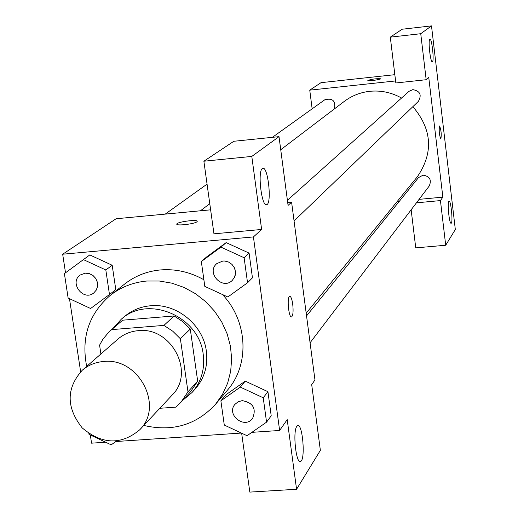 <?xml version="1.0" encoding="UTF-8"?>
<svg xmlns="http://www.w3.org/2000/svg" width="518" height="518" viewBox="0 0 518 518"><rect width="100%" height="100%" fill="white"/><g stroke="black" fill="none" stroke-linecap="round" stroke-linejoin="round"><path stroke-width="0.78" d="M103.483 361.506C138.5 357.07 164.368 406.106 139.711 429.798C121.212 445.221 102.04 444.586 82.181 427.881C66.155 407.478 66.155 388.286 82.194 370.318C88.215 365.145 95.312 362.211 103.483 361.506M82.194 370.318L117.955 339.076C123.666 334.168 130.387 331.371 138.118 330.678C171.231 326.372 195.513 372.61 172.131 395.105L139.711 429.798M174.139 315.967L182.841 321.704L190.274 329.066L197.682 381.151L187.976 391.796L180.374 338.753L172.798 331.242L163.928 325.395L174.139 315.967L122.688 320.189L109 331.902L102.907 339.199L99.579 345.156L100.906 353.969M159.809 408.288L175.751 407.154L180.899 402.331L187.976 391.796M163.928 325.395L111.545 329.636L111.02 330.076M190.274 329.066L180.374 338.753M122.688 320.189L111.545 329.636M197.682 381.151L190.721 391.511L180.899 402.331M182.705 400.343L191.997 392.527C201.256 381.857 204.999 369.166 203.224 354.454C199.404 316.239 147.999 294.431 121.193 319.308L113.073 328.334M121.193 319.308L124.825 316.245C132.142 310.159 140.689 306.662 150.453 305.769C176.385 303.011 203.211 324.76 206.352 351.152C208.113 365.773 204.39 378.393 195.182 389.005L191.997 392.527M86.687 366.394C81.022 337.49 88.908 313.791 110.353 295.299C120.934 287.069 133.1 282.31 146.853 281.015L159.382 281.021L171.892 283.171L184.013 287.412L195.383 293.628L205.665 301.631L214.549 311.195L221.775 322.021L227.124 333.799L230.445 346.166L231.643 358.767L230.691 371.218L227.635 383.165L222.559 394.25L215.63 404.17C196.432 424.98 172.481 432.07 143.784 425.44M110.353 295.299L124.786 283.929C135.133 275.88 147.028 271.212 160.463 269.936C175.634 268.732 190.106 272.008 203.885 279.752M222.41 294.496C247.824 320.998 249.896 364.594 227.48 390.119L215.63 404.17M251.897 432.342L279.623 430.471L253.431 236.92L62.678 254.215L65.521 272.785M69.477 298.672L80.646 371.756M90.307 434.965L91.563 443.168L105.653 442.223M115.857 441.53L241.356 433.054M247.539 282.75L252.454 277.836L249.093 253.101L226.152 242.612L206.727 256.863L201.327 261.532L204.817 286.396L227.842 296.995L247.539 282.75L244.127 257.75L220.94 247.138L201.327 261.532M266.556 422.151L271.205 415.799L267.929 391.686L245.247 381.131L226.003 394.71L220.875 400.815L224.281 425.051L247.041 435.716L266.556 422.151L263.235 397.785L240.313 387.114L220.875 400.815M109.479 294.528L115.792 289.568L112.186 265.261L89.802 254.921L64.4 273.621L68.136 298.051L90.605 308.501L109.479 294.528L105.814 269.962L83.204 259.512M241.647 433.19L249.825 492.1L296.568 489.27L287.205 419.632L279.623 430.471M253.431 236.92L261.622 229.461L213.96 233.819L203.878 161.221L233.851 141.272L279.014 136.655L288.073 205.393L291.595 202.188L314.963 379.953L311.7 384.621L320.364 450.343L296.568 489.27M296.814 426.385C292.566 431.539 296.082 464.368 300.557 461.428C305.685 460.068 302.596 422.811 297.597 425.666L296.814 426.385M210.625 209.829L116.084 218.751L62.678 254.215M196.905 221.795C194.464 224.054 175.628 226.152 176.793 224.035C176.988 221.834 198.323 219.088 197.222 221.406L196.905 221.795M291.595 202.188L287.697 202.557M197.228 221.29C197.403 219.172 176.942 221.924 176.793 224.048L176.78 224.171M262.341 168.544C257.381 171.296 261.674 207.187 266.647 204.694C272.092 203.962 268.059 166.071 262.775 168.318L262.341 168.544M203.878 161.221L251.8 156.417L279.014 136.655M261.622 229.461L251.8 156.417M291.479 316.912L291.615 316.88C293.078 315.436 293.447 311.201 292.722 304.176C293.46 311.201 293.084 315.436 291.621 316.88C288.746 318.421 286.694 296.788 289.666 296.315C290.922 296.328 291.945 298.951 292.735 304.176C291.984 299.19 291.006 296.561 289.795 296.29M280.737 149.728L344.269 101.405C351.793 95.746 360.295 92.379 369.761 91.31C380.97 90.216 391.569 92.457 401.547 98.038M412.872 106.656C432.187 129.455 433.65 152.862 417.255 176.884L306.183 313.176M334.434 108.884C335.806 100.809 332.569 97.785 324.721 99.825L272.377 137.335M306.539 315.909L418.538 177.577L423.038 175.175C429.72 176.224 431.798 179.817 429.267 185.956L310.075 342.774M287.406 200.33L409.071 91.297L412.833 89.627C420.111 91.013 421.963 94.923 418.395 101.347L294.062 220.953M428.749 77.376L442.851 197.138L440.436 200.589L445.707 245.247L455.322 229.519L431.5 25.9L420.745 33.715L426.172 79.72L428.749 77.376M395.59 80.938L309.751 90.151L312.147 108.832M397.287 201.392L399.417 201.191M419.081 199.359L442.851 197.138M439.458 126.036L439.555 125.971C441.168 129.992 441.608 134.33 440.87 138.999C439.329 135.418 438.863 131.099 439.458 126.036M448.828 201.321L449.035 201.146C450.964 200.013 453.185 223.116 451.159 223.258C449.378 224.462 447.118 203.179 448.828 201.321M429.83 39.29L429.94 39.239C431.928 38.267 434.421 61.772 432.329 61.733C430.426 62.801 427.9 40.145 429.83 39.29M440.87 138.999L440.863 138.999C441.608 134.447 441.174 130.102 439.575 125.971M426.172 79.72L395.836 82.971L390.3 37.141L402.195 29.222L431.5 25.9M390.3 37.141L420.745 33.715M411.15 209.796L415.747 247.876L445.707 245.247M416.446 202.823L440.436 200.589M394.833 74.683L321.024 82.66L309.751 90.151M380.73 78.924C375.738 80.322 371.438 80.814 367.832 80.419C372.312 78.995 376.638 78.464 380.808 78.82L380.73 78.924M380.808 78.801C376.495 78.483 372.17 79.027 367.838 80.419L367.832 80.439M80.29 274.974L85.263 273.141L89.251 273.549L92.916 275.395L95.765 278.438L97.397 282.252L97.585 286.305L96.316 290.048L93.739 292.981C83.204 301.67 68.907 282.498 80.29 274.974L85.23 273.161L89.219 273.569L92.89 275.421L95.733 278.457L97.365 282.271L97.559 286.331L96.283 290.074L93.752 292.968M115.792 289.568L112.186 265.261L105.814 269.962M112.186 265.261L89.802 254.921M88.863 433.56L88.986 434.337L111.195 444.845L116.55 441.032M216.764 263.636L222.863 261.014L224.831 261.014L228.671 262.063L231.973 264.368L234.337 267.644L235.45 271.484L235.185 275.395L234.537 277.227L232.304 280.361C222.468 290.559 205.873 272.695 216.751 263.649L222.837 261.033L224.806 261.04L228.645 262.082L231.954 264.387L234.311 267.67L235.036 269.541L235.47 273.485L234.512 277.247L232.317 280.355M252.454 277.836L249.093 253.101L244.127 257.75M249.093 253.101L226.152 242.612L220.94 247.138M226.152 242.612L206.727 256.863M234.932 404.357L238.144 401.754L242.184 400.634C253.082 402.596 256.572 408.495 252.642 418.33L252.629 418.35C244.716 429.623 225.867 414.717 234.919 404.37L238.118 401.78L242.165 400.667C253.062 402.628 256.546 408.527 252.616 418.363L252.642 418.33M271.205 415.799L267.929 391.686L263.235 397.785M267.929 391.686L245.247 381.131L240.313 387.114M245.247 381.131L226.003 394.71M300.557 461.428L299.922 461.467M266.647 204.694L266.271 204.733M209.777 203.703L200.46 210.787M165.223 214.115L207.058 184.136"/></g></svg>
